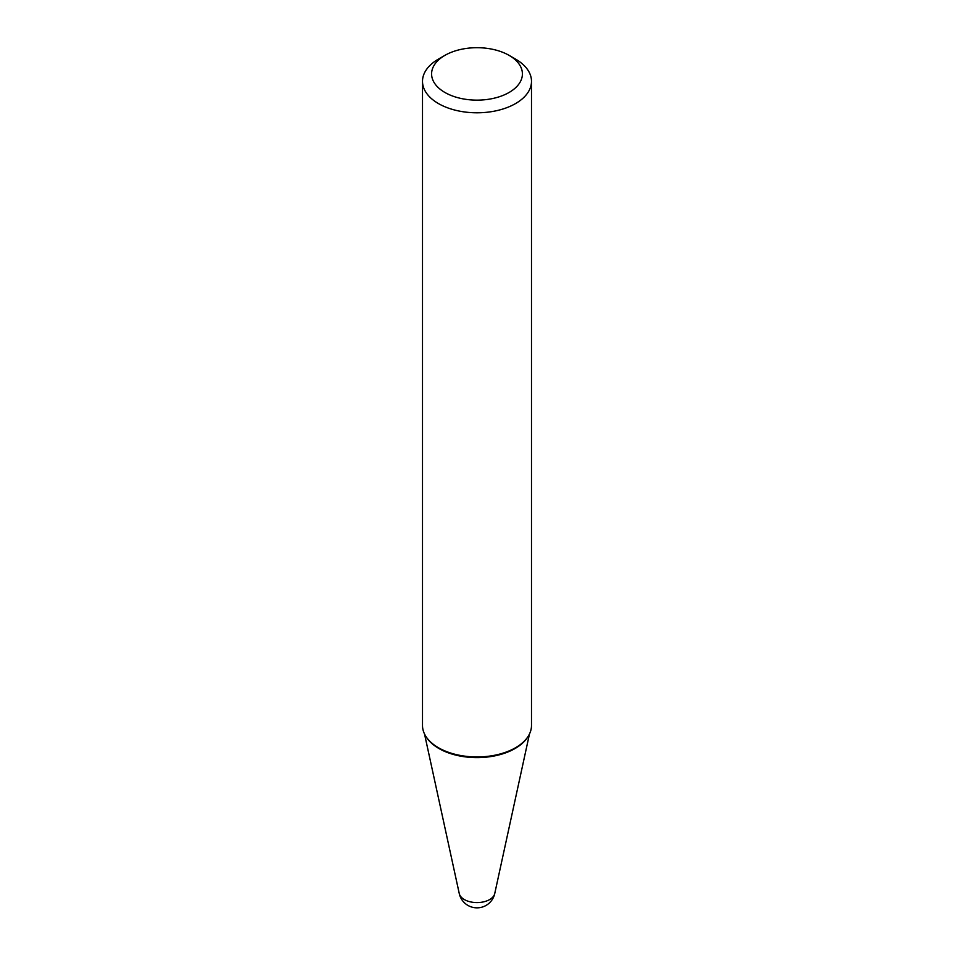 <?xml version="1.0" encoding="UTF-8"?>
<svg xmlns="http://www.w3.org/2000/svg" width="954" height="954" viewBox="0 0 954 954"><rect width="100%" height="100%" fill="white"/><g stroke="black" fill="none" stroke-linecap="round" stroke-linejoin="round"><path stroke-width="1.43" d="M494.744 893.552A18.162 18.162 0 0 1 459.256 893.552L459.256 893.552A17.887 10.327 0 0 0 464.348 899.562A17.887 10.327 0 0 0 489.652 899.562A17.887 10.327 0 0 0 494.744 893.552L529.482 733.96M444.886 92.455A45.41 26.223 0 0 0 509.114 92.455A45.41 26.223 0 0 0 509.114 55.38L515.53 59.088A54.497 31.458 0 0 1 531.497 81.34A54.497 31.458 0 0 1 497.857 110.402A54.497 31.458 0 0 1 438.47 103.581A54.497 31.458 0 0 1 422.503 81.34A54.497 31.458 0 0 1 438.47 59.088L444.886 55.38A45.41 26.223 0 0 0 444.886 92.455M422.503 81.34L422.503 725.493A54.497 31.458 0 0 0 425.556 735.868A54.497 31.458 0 0 0 438.47 747.745A54.497 31.458 0 0 0 528.444 735.868A54.497 31.458 0 0 0 531.497 725.493L531.497 81.34M515.112 748.473A53.829 31.077 0 0 1 515.065 748.508A53.829 31.077 0 0 1 438.935 748.508L438.84 748.449A53.973 31.16 0 0 0 515.16 748.449A53.973 31.16 0 0 0 527.956 736.691L528.444 735.868M425.556 735.868L426.044 736.691A53.973 31.16 0 0 0 438.84 748.449L438.935 748.508M515.53 59.088L509.114 55.38A45.41 26.223 0 0 0 444.886 55.38M459.256 893.552L424.518 733.96"/></g></svg>

